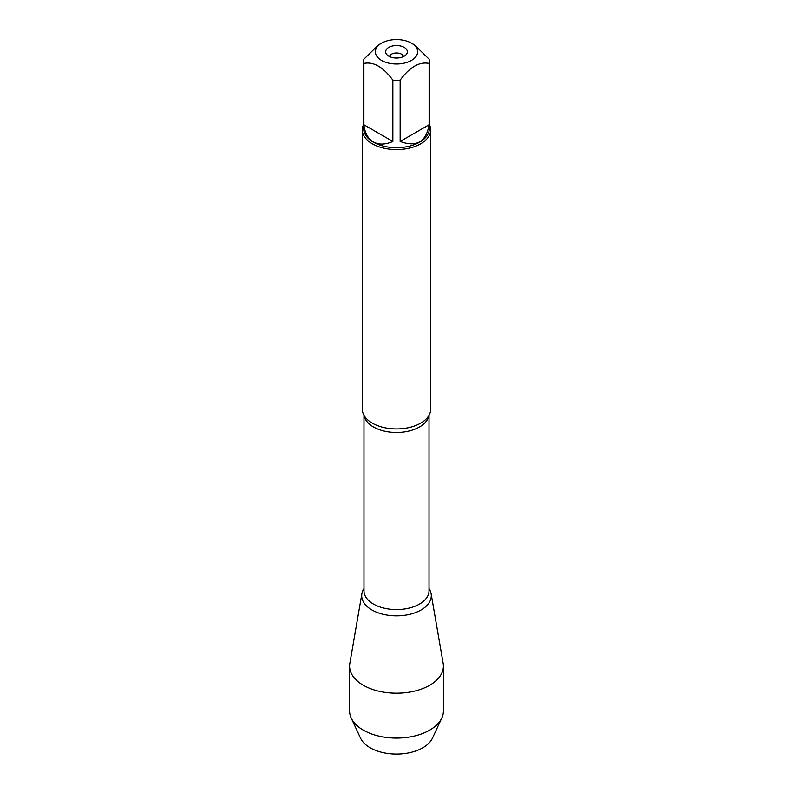 <?xml version="1.0" encoding="UTF-8"?>
<svg xmlns="http://www.w3.org/2000/svg" width="793" height="793" viewBox="0 0 793 793"><rect width="100%" height="100%" fill="white"/><g stroke="black" fill="none" stroke-linecap="round" stroke-linejoin="round"><path stroke-width="1.19" d="M398.849 39.65A21.143 12.212 0 0 0 381.552 43.149A21.143 12.212 0 0 0 381.552 60.417A21.143 12.212 0 0 0 411.448 60.417A21.143 12.212 0 0 0 411.448 43.149A21.143 12.212 0 0 0 398.849 39.65M381.552 43.149L378.37 44.983L363.888 59.207A32.82 18.943 0 0 0 363.68 61.319A32.82 18.943 0 0 0 363.888 63.42C373.543 61.457 383.207 67.038 392.852 80.143A32.82 18.943 0 0 0 400.148 80.143C409.803 67.028 419.467 61.457 429.112 63.42A32.82 18.943 0 0 0 429.32 61.319A32.82 18.943 0 0 0 429.112 59.207L414.63 44.983L411.448 43.149M429.32 61.319L429.32 128.753A32.82 18.943 180 0 1 409.059 146.259A32.82 18.943 180 0 1 373.295 142.145A32.82 18.943 180 0 1 363.68 128.753L363.68 61.319M363.888 63.42L363.888 124.759C364.81 132.976 367.952 138.696 373.295 141.917C378.757 144.931 385.269 144.792 392.852 141.481L392.852 80.143M400.148 80.143L400.148 141.481C416.503 147.518 426.158 141.937 429.112 124.759L429.112 63.42M362.312 129.864L362.312 409.208A34.188 19.736 0 0 0 366.307 418.466A34.188 19.736 0 0 0 372.323 423.165A34.188 19.736 0 0 0 426.693 418.466A34.188 19.736 0 0 0 430.688 409.208L430.688 129.864A34.188 19.736 180 0 1 396.5 149.599A34.188 19.736 180 0 1 362.312 129.864A34.188 19.736 180 0 1 363.68 124.342M429.023 588.604A34.793 20.093 180 0 1 415.413 612.612A34.793 20.093 180 0 1 371.897 609.946A34.793 20.093 180 0 1 363.977 588.604A34.793 20.093 0 0 0 361.876 593.749A34.793 20.093 0 0 0 371.897 609.946A34.793 20.093 0 0 0 411.398 613.901A34.793 20.093 0 0 0 431.124 593.749A34.793 20.093 0 0 0 429.023 588.604M429.32 124.342A34.188 19.736 180 0 1 430.688 129.864M404.162 47.362A10.844 6.255 180 0 1 406.393 54.34A10.844 6.255 180 0 1 396.5 58.038A10.844 6.255 180 0 1 386.607 54.34A10.844 6.255 180 0 1 390.354 46.628A10.844 6.255 180 0 1 404.162 47.362M429.112 124.759L400.148 141.481M392.852 141.481L363.888 124.759M403.528 56.551A7.087 4.094 0 0 0 401.516 54.192A7.087 4.094 0 0 0 394.23 53.21A7.087 4.094 0 0 0 389.472 56.551M361.876 593.749L349.822 663.434A46.906 27.081 0 0 0 349.594 666.12A46.906 27.081 0 0 0 363.333 685.271A46.906 27.081 0 0 0 414.452 691.149A46.906 27.081 0 0 0 443.406 666.12A46.906 27.081 0 0 0 443.178 663.434L431.124 593.749M349.594 666.12L349.594 711.004A46.906 27.081 0 0 0 351.19 718.022A46.906 27.081 0 0 0 363.333 730.155A46.906 27.081 0 0 0 441.81 718.022A46.906 27.081 0 0 0 443.406 711.004L443.406 666.12M441.81 718.022L432.463 738.154A37.231 21.49 180 0 1 370.172 747.789A37.231 21.49 180 0 1 360.537 738.154L351.19 718.022M428.864 415.572A32.523 18.774 180 0 1 396.5 432.492A32.523 18.774 180 0 1 364.136 415.572M363.977 415.294L363.977 590.805A32.523 18.774 0 0 0 396.5 609.579A32.523 18.774 0 0 0 429.023 590.805L429.023 415.294"/></g></svg>
